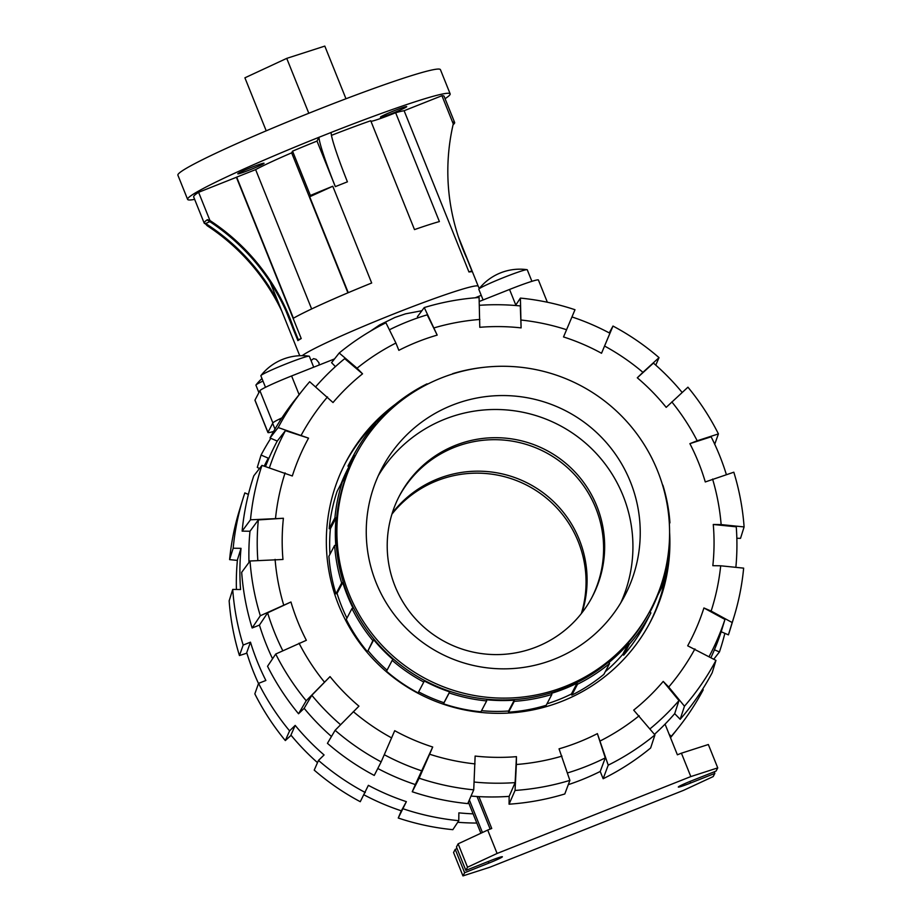 <?xml version="1.0" encoding="UTF-8"?>
<svg xmlns="http://www.w3.org/2000/svg" width="922" height="922" viewBox="0 0 922 922"><rect width="100%" height="100%" fill="white"/><g stroke="black" fill="none" stroke-linecap="round" stroke-linejoin="round"><path stroke-width="1.38" d="M258.909 392.611L255.924 385.177A26.116 1.59 -21.9 0 1 255.993 384.958A26.116 1.59 -21.9 0 1 263 381.086M265.501 387.309L260.857 375.761A26.116 1.59 -21.9 0 1 260.938 375.554A26.116 1.59 -21.9 0 1 286.235 363.844A26.116 1.59 -21.9 0 1 309.124 356.169A26.116 1.59 -21.9 0 1 309.331 356.272L313.711 367.187M483.093 299.961L478.795 289.254A26.116 1.59 -21.9 0 1 478.864 289.047A26.116 1.59 -21.9 0 1 504.161 277.338A26.116 1.59 -21.9 0 1 527.061 269.673A26.116 1.59 -21.9 0 1 527.257 269.777L531.902 281.325M266.216 130.832L244.906 77.817L286.73 58.374L324.809 46.1L345.981 98.758M286.73 58.374L308.801 113.268M319 137.274A141.481 8.632 158.1 0 0 187.615 199.394L177.9 175.203A141.481 8.632 -21.9 0 1 315.336 110.663A141.481 8.632 -21.9 0 1 440.428 69.657L450.155 93.848A141.481 8.632 158.1 0 0 331.113 132.468L319 137.274L317.007 141.078L335.32 186.636A95.773 5.843 158.1 0 1 341.382 184.216L335.32 186.636M445.061 98.689A141.481 8.632 158.1 0 0 450.155 93.848M475.21 297.794L481.226 295.305M370.091 331.378L379.634 324.924L394.962 317.433L405.496 313.849L421.896 310.714M262.678 164.243A14.153 0.864 158.1 0 0 264.038 163.252A14.153 0.864 158.1 0 0 251.533 167.355A14.153 0.864 158.1 0 0 237.784 173.809A14.153 0.864 158.1 0 0 250.3 169.706A14.153 0.864 158.1 0 0 262.678 164.243M392.956 113.083A14.153 0.864 158.1 0 0 406.706 106.629A14.153 0.864 158.1 0 0 394.19 110.732A14.153 0.864 158.1 0 0 380.452 117.186A14.153 0.864 158.1 0 0 387.747 115.077A14.153 0.864 158.1 0 0 392.956 113.083M331.436 135.361A95.773 5.843 -21.9 0 1 370.736 120.747L414.497 229.601A95.773 5.843 158.1 0 1 439.391 221.568L395.642 112.726A25.032 1.533 -21.9 0 1 392.484 113.994A25.032 1.533 -21.9 0 1 370.967 121.335M347.917 292.816L291.652 152.845A76.837 4.691 158.1 0 0 255.625 169.613L311.636 308.951M310.38 195.487A95.773 5.843 -21.9 0 1 332.784 186.244L309.7 196.778L310.38 195.487L292.551 151.15A95.773 5.843 -21.9 0 1 317.007 141.078M332.784 186.244L371.681 283.008A95.773 5.843 158.1 0 0 293.403 318.228L236.677 177.128A95.773 5.843 -21.9 0 0 236.401 177.289L301.229 338.547A95.773 5.843 158.1 0 0 297.898 340.587L292.816 328.117L293.288 327.206A209.824 208.891 27.7 0 0 209.939 220.508L207.381 219.678A134.946 8.24 158.1 0 0 204.211 223.159A134.946 8.24 158.1 0 0 205.283 223.689L207.196 225.74A209.824 208.891 27.7 0 1 281.867 311.29M292.816 328.117A209.824 208.891 27.7 0 0 292.378 326.872L285.981 310.945A209.824 208.891 27.7 0 0 207.231 219.966L207.381 219.678M348.251 292.677L309.7 196.778M468.952 271.978L471.857 270.826L471.326 271.748A95.773 5.843 158.1 0 0 468.952 271.978L404.124 110.721L441.926 95.715A134.946 8.24 -21.9 0 1 444.104 96.28L454.638 122.488A134.946 8.24 158.1 0 0 453.566 121.958L453.267 123.928L441.926 95.715M395.642 112.726A95.773 5.843 -21.9 0 1 404.124 110.721M347.421 181.83A95.773 5.843 158.1 0 0 341.382 184.216L347.421 181.83A49.189 3.515 -111.6 0 1 331.159 132.584M255.625 169.613L236.677 177.128M292.551 151.15L291.652 152.845M187.615 199.394A141.481 8.632 158.1 0 0 194.646 199.359M204.211 223.159L193.678 196.951A134.946 8.24 -21.9 0 1 198.599 192.295L236.401 177.289M334.536 358.923L332.796 359.615L334.582 358.865M311.037 360.537L313.561 358.646L316.154 359.326L318.954 362.726L319.219 364.997M547.345 302.232L538.413 280A32.65 1.994 158.1 0 0 509.543 289.462L479.233 301.494M332.796 359.615L291.606 375.957A32.65 1.994 158.1 0 0 259.912 390.686L254.979 400.102A32.65 1.994 158.1 0 0 254.956 400.263L267.922 432.522A32.65 1.994 -21.9 0 1 267.945 432.36L272.877 422.944A32.65 1.994 -21.9 0 1 281.925 417.885M273.615 431.438A32.65 1.994 -21.9 0 1 267.922 432.522M319.047 137.39A49.189 3.515 -111.6 0 0 335.331 186.613M453.082 124.735A134.946 8.24 158.1 0 0 454.638 122.488M471.857 270.826L466.832 258.321A209.824 208.891 -152.3 0 1 453.267 123.928M198.599 192.295L209.939 220.508M205.283 223.689L209.824 221.649M278.167 302.093A209.824 208.891 27.7 0 0 205.433 223.389M301.229 338.547L298.313 339.699L293.288 327.206M297.841 340.61L298.313 339.699M392.253 513.105A108.831 108.347 -152.3 0 1 582.047 612.669A108.831 108.347 27.7 0 0 392.253 513.105M391.908 514.199A108.831 108.347 -152.3 0 1 581.344 613.568M650.702 609.546L649.733 611.401A166.513 165.776 -152.3 0 1 564.264 688.25A166.513 165.776 -152.3 0 1 378.942 644.951A166.513 165.776 -152.3 0 1 354.82 456.701L355.788 454.857A166.513 165.776 27.7 0 0 379.922 643.107A166.513 165.776 27.7 0 0 565.232 686.406A166.513 165.776 27.7 0 0 650.702 609.546A166.513 165.776 27.7 0 0 626.568 421.296A166.513 165.776 27.7 0 0 441.258 377.997A166.513 165.776 27.7 0 0 355.788 454.857M591.774 597.687A108.831 108.347 27.7 0 0 454.373 447.343A108.831 108.347 27.7 0 0 399.042 496.589A108.831 108.347 -152.3 0 1 575.109 475.222A108.831 108.347 -152.3 0 1 591.774 597.687M536.454 646.933A108.831 108.347 27.7 0 0 576.538 473.654A108.831 108.347 27.7 0 0 399.56 495.587A108.831 108.347 27.7 0 0 536.454 646.933M378.354 475.579A137.124 136.514 -152.3 0 1 444.877 419.153A137.124 136.514 -152.3 0 1 594.805 451.907A137.124 136.514 -152.3 0 1 620.817 602.769M452.195 405.207A137.124 136.514 -152.3 0 1 604.809 440.866A137.124 136.514 -152.3 0 1 624.678 595.9A137.124 136.514 -152.3 0 1 554.295 659.195A137.124 136.514 -152.3 0 1 401.681 623.537A137.124 136.514 -152.3 0 1 381.812 468.503A137.124 136.514 -152.3 0 1 452.195 405.207M484.776 367.233A168.253 167.504 27.7 0 0 452.667 373.675L452.76 373.917M427.232 384.336L427.036 383.84A168.253 167.504 27.7 0 0 394.985 404.597L395.642 405.265M381.869 418.288A166.513 165.776 27.7 0 0 376.061 424.627L375.242 423.786A168.253 167.504 27.7 0 0 353.633 455.226L354.705 455.687A166.513 165.776 27.7 0 0 354.29 456.471A166.513 165.776 27.7 0 0 343.86 480.984L342.788 480.523A168.253 167.504 27.7 0 0 334.917 517.853L336.081 517.876A166.513 165.776 27.7 0 0 335.781 545.421L334.617 545.398A168.253 167.504 27.7 0 0 341.67 582.958L342.765 582.52A166.513 165.776 27.7 0 0 353.057 608.117L351.962 608.555A168.253 167.504 27.7 0 0 372.88 640.606L373.721 639.787A166.513 165.776 27.7 0 0 393.037 659.553L392.196 660.359A168.253 167.504 27.7 0 0 423.797 682.038L424.258 680.955A166.513 165.776 27.7 0 0 449.648 691.869L449.187 692.941A168.253 167.504 27.7 0 0 486.655 700.927L486.666 699.763A166.513 165.776 27.7 0 0 514.28 700.167L514.269 701.331A168.253 167.504 27.7 0 0 551.886 694.427L551.448 693.344A166.513 165.776 27.7 0 0 577.08 683.167L577.518 684.251A168.253 167.504 27.7 0 0 609.569 663.506L608.751 662.664A166.513 165.776 27.7 0 0 628.493 643.475L629.311 644.305A168.253 167.504 27.7 0 0 650.92 612.876L649.837 612.404A166.513 165.776 27.7 0 0 650.252 611.62A166.513 165.776 27.7 0 0 660.682 587.118L661.766 587.579A168.253 167.504 27.7 0 0 669.637 550.238L668.681 550.227M669.28 522.682L669.937 522.693A168.253 167.504 27.7 0 0 662.872 485.145L662.618 485.249M652.546 459.559L652.58 459.548A168.253 167.504 27.7 0 0 649.468 453.624M669.937 522.693L669.349 523.811M661.766 587.579L657.732 595.266M629.311 644.305L623.618 655.173A168.253 167.504 27.7 0 0 645.227 623.733L650.92 612.876M577.518 684.251L571.813 695.119A168.253 167.504 27.7 0 0 603.875 674.362L609.569 663.506M628.493 643.475L622.788 654.332A166.513 165.776 -152.3 0 1 605.305 671.642M623.618 655.173L622.788 654.332M514.269 701.331L508.564 712.187A168.253 167.504 27.7 0 0 546.193 705.284L551.886 694.427M577.08 683.167L571.386 694.024A166.513 165.776 -152.3 0 1 546.953 703.832M571.813 695.119L571.386 694.024M449.187 692.941L443.494 703.809A168.253 167.504 27.7 0 0 480.95 711.796L486.655 700.927M514.28 700.167L508.587 711.023A166.513 165.776 -152.3 0 1 481.538 710.678M508.564 712.187L508.587 711.023M392.196 660.359L386.502 671.228A168.253 167.504 27.7 0 0 418.092 692.895L423.797 682.038M449.648 691.869L443.955 702.725A166.513 165.776 -152.3 0 1 418.634 691.869M443.494 703.809L443.955 702.725M373.721 639.787L368.028 650.655L372.88 640.606M387.056 670.167A166.513 165.776 -152.3 0 1 368.028 650.655M351.962 608.555L346.269 619.411A168.253 167.504 27.7 0 0 367.187 651.462M342.765 582.52L337.06 593.388L335.977 593.814L341.67 582.958M346.937 618.143A166.513 165.776 -152.3 0 1 337.06 593.388M334.617 545.398L328.912 556.266A168.253 167.504 27.7 0 0 335.977 593.814M336.081 517.876L330.387 528.732L329.212 528.721L334.917 517.853M329.949 554.283A166.513 165.776 -152.3 0 1 330.387 528.732M342.788 480.523L337.095 491.38A168.253 167.504 27.7 0 0 329.212 528.721M341.117 483.693A166.513 165.776 -152.3 0 1 348.597 467.339L354.29 456.471M349.012 466.544L347.928 466.083L353.633 455.226M393.798 406.844L394.985 404.597M317.502 762.632A240.089 239.029 27.7 0 1 290.937 735.099L295.19 725.395A242.474 241.403 27.7 0 0 324.083 754.957L318.47 760.419L314.218 770.124A247.926 246.831 27.7 0 0 360.26 801.702L368.374 785.337A242.474 241.403 27.7 0 0 406.372 801.656L401.347 810.83A240.089 239.029 27.7 0 1 364.006 794.856M258.517 683.525A240.089 239.029 27.7 0 1 246.727 652.661L250.473 642.173A242.474 241.403 27.7 0 0 265.87 680.471L258.575 683.363L254.829 693.851A247.926 246.831 27.7 0 0 285.324 740.562L289.577 730.858L295.19 725.395M406.372 801.656L398.258 818.021A247.926 246.831 27.7 0 0 452.852 829.673L458.787 820.684L458.868 812.858A242.474 241.403 27.7 0 0 473.113 813.849M457.738 822.274A240.089 239.029 27.7 0 0 476.801 823.046M236.412 589.481A240.089 239.029 27.7 0 1 237.45 559.735L241.022 548.336A242.474 241.403 27.7 0 0 240.573 589.538L232.724 589.423L229.152 600.833A247.926 246.831 27.7 0 0 239.443 655.554L243.178 645.066L250.473 642.173M259.474 468.56L257.296 467.373L261.064 455.053L268.279 458.165A242.474 241.403 27.7 0 0 264.222 466.117M291.098 735.295L285.324 740.562M258.575 683.363A250.311 249.205 27.7 0 0 289.577 730.858M318.47 760.419A250.311 249.205 27.7 0 0 365.285 792.528M398.258 818.021L401.289 810.807M403.283 808.848A250.311 249.205 27.7 0 0 458.787 820.684M669.118 734.223L671.216 736.367L670.386 737.404M670.501 737.692A247.926 246.831 27.7 0 0 670.72 737.416L678.557 727.527A250.311 249.205 27.7 0 0 703.232 689.794L702.449 689.46M671.216 736.367A250.311 249.205 27.7 0 0 678.557 727.527M714.423 649.791L719.448 651.946L713.778 659.195M719.448 651.946A250.311 249.205 27.7 0 0 724.865 633.333M270.814 438.307A250.311 249.205 27.7 0 0 261.064 455.053M232.724 589.423A250.311 249.205 27.7 0 0 243.178 645.066M246.877 653.156L239.443 655.554M248.387 494.423L244.837 492.901A250.311 249.205 27.7 0 0 242.889 498.986A250.311 249.205 27.7 0 0 233.174 548.221L241.022 548.336M237.392 560.415L229.601 559.619L233.174 548.221M242.889 498.986L239.213 511.065A247.926 246.831 27.7 0 0 229.601 559.619M561.971 756.132A223.977 222.986 -152.3 0 1 516.355 764.499L515.052 790.442L509.059 804.191A250.311 249.205 -152.3 0 0 564.806 793.969L569.877 780.381L559.043 748.837A216.14 215.183 -152.3 0 0 578.59 742.152A216.14 215.183 -152.3 0 0 597.387 733.624L605.293 757.884A240.089 239.029 -152.3 0 1 586.45 766.309A240.089 239.029 -152.3 0 1 567.456 772.947M335.424 366.622L331.574 362.669L339.204 353.011L357.045 368.201A223.977 222.986 -152.3 0 1 395.918 343.042L398.846 350.337A216.14 215.183 -152.3 0 1 417.643 341.808A216.14 215.183 -152.3 0 1 437.189 335.112L427.197 314.84A240.089 239.029 -152.3 0 0 407.685 321.628A240.089 239.029 -152.3 0 0 389.384 329.788M605.293 757.884L600.222 771.46A242.474 241.403 -152.3 0 1 581.379 779.897A242.474 241.403 -152.3 0 1 568.286 784.657M345.082 463.57A171.953 171.192 -152.3 0 1 390.813 409.495M669.591 532.317A171.953 171.192 -152.3 0 1 650.39 621.854A171.953 171.192 -152.3 0 1 562.132 701.227A171.953 171.192 -152.3 0 1 370.759 656.51A171.953 171.192 -152.3 0 1 345.842 462.106A171.953 171.192 -152.3 0 1 395.319 404.32M666.641 569.75A171.953 171.192 -152.3 0 1 649.607 623.318M248.998 562.42A242.474 241.403 -152.3 0 1 249.989 531.245L258.344 519.916L283.4 518.268A216.14 215.183 -152.3 0 0 282.962 559.481L250.035 561.002L241.679 572.343A250.311 249.205 -152.3 0 0 252.144 627.986L260.327 615.735L290.949 601.997A216.14 215.183 -152.3 0 0 306.346 640.294L275.724 654.032L267.541 666.283A250.311 249.205 -152.3 0 0 298.544 713.766L306.208 700.743L330.041 676.598A216.14 215.183 -152.3 0 0 358.935 706.16L335.112 730.305L327.437 743.328A250.311 249.205 -152.3 0 0 374.251 775.437L381.155 761.883L394.708 730.697A216.14 215.183 -152.3 0 0 432.706 747.016L415.326 784.564A242.474 241.403 -152.3 0 1 377.79 768.487M257.849 560.495A240.089 239.029 -152.3 0 1 258.344 519.916M265.501 466.532A242.474 241.403 -152.3 0 1 277.245 441.073L285.417 430.643L308.547 438.146A216.14 215.183 -152.3 0 0 292.32 475.983L261.963 465.391L253.804 475.81A250.311 249.205 -152.3 0 0 242.129 531.13L250.484 519.801L283.4 518.268M269.42 467.8A240.089 239.029 -152.3 0 1 285.417 430.643M282.812 650.736A240.089 239.029 -152.3 0 1 267.622 612.842L290.949 601.997M272.566 658.769A242.474 241.403 -152.3 0 1 259.439 625.093L267.622 612.842M315.647 386.814A240.089 239.029 -152.3 0 1 344.701 358.635L362.542 373.825A216.14 215.183 -152.3 0 0 333.015 402.545L309.677 381.731A247.926 246.831 -152.3 0 0 302.531 390.34L294.694 400.229A250.311 249.205 -152.3 0 0 270.019 437.973L278.19 427.543L308.547 438.146M340.564 724.704A240.089 239.029 -152.3 0 1 311.832 695.28L330.041 676.598M331.459 736.494A242.474 241.403 -152.3 0 1 304.156 708.315L311.832 695.28M422.23 771.011A240.089 239.029 -152.3 0 1 384.278 754.715M479.371 305.309A240.089 239.029 -152.3 0 1 520.319 305.931L521.103 327.886A216.14 215.183 -152.3 0 0 479.786 327.298L479.094 297.495A247.926 246.831 -152.3 0 0 424.258 307.556L437.189 335.112M473.735 789.843A247.926 246.831 -152.3 0 1 419.153 778.203L412.249 791.756A250.311 249.205 -152.3 0 0 467.754 803.604L473.735 789.843L475.13 756.063A216.14 215.183 -152.3 0 0 516.447 756.662L515.133 782.605L509.151 796.366A242.474 241.403 -152.3 0 1 471.038 796.066M515.133 782.605A240.089 239.029 -152.3 0 1 474.127 782.04M571.974 316.949A240.089 239.029 -152.3 0 1 609.903 333.257L601.524 353.264A216.14 215.183 -152.3 0 0 563.526 336.945L574.994 309.734A247.926 246.831 -152.3 0 0 520.4 298.094L521.103 327.886M671.815 401.9A223.977 222.986 -152.3 0 1 697.182 440.762L718.422 433.905A247.926 246.831 -152.3 0 0 687.927 387.194L666.191 407.363A216.14 215.183 -152.3 0 0 637.298 377.801L653.421 363.095A240.089 239.029 -152.3 0 1 682.153 392.461M597.387 733.624L608.22 765.156L603.149 778.744A250.311 249.205 -152.3 0 0 650.644 747.996L654.931 734.926L633.691 710.124A216.14 215.183 -152.3 0 0 663.218 681.404L678.972 700.582L674.685 713.663A242.474 241.403 -152.3 0 1 654.47 734.35M678.972 700.582A240.089 239.029 -152.3 0 1 649.964 728.876M735.86 567.341A240.089 239.029 -152.3 0 0 736.252 526.819L713.271 524.48L721.142 524.595L744.1 526.935A247.926 246.831 -152.3 0 0 733.82 472.202L705.284 481.952A216.14 215.183 -152.3 0 0 689.887 443.655L711.127 436.798A240.089 239.029 -152.3 0 1 726.375 474.611M715.956 660.394A247.926 246.831 -152.3 0 1 684.47 706.206L680.171 719.287A250.311 249.205 -152.3 0 0 712.199 672.703L715.956 660.394L687.685 645.803A216.14 215.183 -152.3 0 0 703.912 607.967L724.957 619.446L721.188 631.754A242.474 241.403 -152.3 0 1 710.931 657.651M724.957 619.446A240.089 239.029 -152.3 0 1 709.076 656.637M713.271 524.48A216.14 215.183 -152.3 0 1 712.833 565.682L720.693 565.797A223.977 222.986 -152.3 0 1 711.139 611.067L732.183 622.546L728.415 634.866L721.188 631.754M259.439 625.093L252.144 627.986M260.327 615.735A247.926 246.831 -152.3 0 1 250.035 561.002M283.653 604.901A223.977 222.986 -152.3 0 1 275.09 559.366M249.989 531.245L242.129 531.13M250.484 519.801A247.926 246.831 -152.3 0 1 261.963 465.391M275.54 518.152A223.977 222.986 -152.3 0 1 285.094 472.882M277.245 441.073L270.019 437.973M278.19 427.543A247.926 246.831 -152.3 0 1 302.531 390.34M301.31 435.034A223.977 222.986 -152.3 0 1 327.517 396.921M357.045 368.201L362.542 373.825M395.918 343.042L385.926 322.781A247.926 246.831 -152.3 0 0 339.204 353.011M417.862 317.848L417.412 316.707L424.258 307.556M434.262 327.829A223.977 222.986 -152.3 0 1 479.878 319.45M515.513 305.493L520.4 298.094M521.184 320.049A223.977 222.986 -152.3 0 1 566.615 329.742M609.246 332.9L612.992 326.054L601.524 353.264M604.602 346.061A223.977 222.986 -152.3 0 1 642.922 372.338L659.034 357.632L655.749 365.135M612.992 326.054A247.926 246.831 -152.3 0 1 659.034 357.632M637.298 377.801L642.922 372.338M718.422 433.905L714.677 444.392M689.887 443.655L697.182 440.762M744.1 526.935L740.527 538.333L736.839 538.275M712.579 479.06A223.977 222.986 -152.3 0 1 721.142 524.595M694.923 648.915A223.977 222.986 -152.3 0 1 668.715 687.028L684.47 706.206M680.171 719.287L674.685 713.663M663.218 681.404L668.715 687.028M569.877 780.381A247.926 246.831 -152.3 0 1 515.052 790.442M509.059 804.191L509.151 796.366M516.447 756.662L516.355 764.499M475.049 763.912A223.977 222.986 -152.3 0 1 429.617 754.219L419.153 778.203M412.249 791.756L415.326 784.564M432.706 747.016L429.617 754.219M304.156 708.315L298.544 713.766M306.208 700.743A247.926 246.831 -152.3 0 1 275.724 654.032M324.417 682.061A223.977 222.986 -152.3 0 1 299.051 643.199M381.155 761.883A247.926 246.831 -152.3 0 1 335.112 730.305M391.631 737.9A223.977 222.986 -152.3 0 1 353.31 711.623M603.149 778.744L600.222 771.46M654.931 734.926A247.926 246.831 -152.3 0 1 608.22 765.156M639.188 715.749A223.977 222.986 -152.3 0 1 600.314 740.908M732.183 622.546A247.926 246.831 -152.3 0 0 734.05 616.703A247.926 246.831 -152.3 0 0 743.651 568.136L720.693 565.797M703.912 607.967L711.139 611.067M734.05 616.703L730.362 628.769A250.311 249.205 -152.3 0 1 728.415 634.866M665.062 724.139L677.382 754.795L681.416 753.193L690.82 776.578L497.096 853.461L487.703 830.077L458.119 843.826L456.448 847.018L465.852 870.403L490.066 860.791A13.934 0.853 -21.9 0 1 502.375 856.745A13.934 0.853 -21.9 0 1 488.844 863.107L464.63 872.719L455.226 849.335L453.555 852.516L462.959 875.9L489.882 867.222L683.594 790.327L713.179 776.578L714.85 773.397L714.216 771.818M478.921 796.62L491.737 828.475L487.703 830.077M477.054 796.504L490.158 829.109M714.85 773.397L690.636 783.009A13.934 0.853 -21.9 0 1 678.315 787.042A13.934 0.853 -21.9 0 1 691.846 780.692L716.071 771.08L717.742 767.888L708.338 744.515L681.416 753.193M457.082 848.597L455.226 849.335M469.344 799.939L482.437 832.52M468.388 802.128L480.904 833.234M497.096 853.461L467.523 867.21L458.119 843.826M467.523 867.21L465.852 870.403M464.63 872.719L462.959 875.9M717.742 767.888L690.82 776.578M302.185 355.673A95.773 5.843 -21.9 0 1 393.567 314.022A95.773 5.843 -21.9 0 1 478.241 286.269L479.313 288.494M272.877 422.944L259.912 390.686M299.12 394.651L291.606 375.957M267.945 432.36L254.979 400.102M515.801 305.044L509.543 289.462M488.844 863.107L488.211 861.517M690.636 783.009L690.002 781.43M261.986 378.562A52.243 52.243 0 0 0 255.993 384.958M309.124 356.169A52.243 52.243 0 0 0 260.938 375.554M527.061 269.673A52.243 52.243 0 0 0 478.864 289.047M299.731 355.719L270.088 281.994M478.241 286.269L458.465 237.046M650.252 611.62L649.849 612.415M274.975 429.076L272.67 423.336M280.242 420.478L279.643 418.98"/></g></svg>

